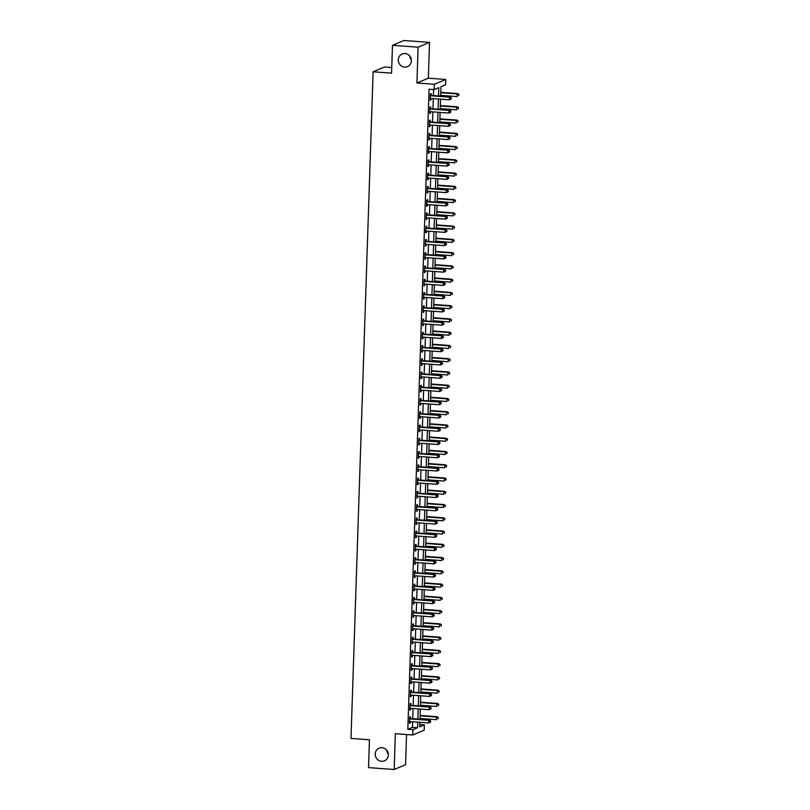 <?xml version="1.0" encoding="UTF-8"?>
<svg xmlns="http://www.w3.org/2000/svg" width="810" height="810" viewBox="0 0 810 810"><rect width="100%" height="100%" fill="white"/><g stroke="black" fill="none" stroke-linecap="round" stroke-linejoin="round"><path stroke-width="1.21" d="M382.026 747.711A6.855 6.51 67.1 0 1 384.466 760.823A6.855 6.51 67.1 0 1 375.354 755.558A6.855 6.51 67.1 0 1 382.026 747.711M405.061 53.521A6.855 6.51 67.1 0 1 407.501 66.622A6.855 6.51 67.1 0 1 398.388 61.358A6.855 6.51 67.1 0 1 405.061 53.521M388.334 754.059A6.855 6.51 67.1 0 1 386.684 750.131M411.369 59.869A6.855 6.51 67.1 0 1 409.708 55.941M419.803 724.535L424.359 724.869L424.177 730.174L412.776 734.984L412.948 729.678L417.575 727.734L417.757 722.135M391.746 67.514L384.507 66.987L373.106 71.796L350.993 738.416L369.441 739.773L368.52 767.617L394.156 769.5L405.557 764.691L406.559 734.528M373.106 71.796L391.564 73.153L392.485 45.309L403.886 40.5L429.523 42.383L418.112 47.193L416.927 82.995L434.362 84.28L445.763 79.471L445.591 84.766L440.964 86.721L440.65 96.127M416.927 82.995L428.338 78.185L429.523 42.383M428.338 78.185L445.763 79.471M392.485 45.309L418.112 47.193M438.534 95.975L438.807 87.632L434.18 89.576L429.057 89.201L407.825 729.304L412.442 727.36L412.634 721.761M412.735 718.723L413.07 708.497M413.171 705.469L413.515 695.243M413.616 692.206L413.95 681.979M414.052 678.952L414.396 668.726M414.487 665.688L414.831 655.462M414.933 652.435L415.267 642.208M415.368 639.181L415.712 628.955M415.813 625.917L416.148 615.691M416.249 612.664L416.593 602.438M416.694 599.4L417.028 589.174M417.13 586.146L417.474 575.92M417.575 572.883L417.909 562.656M418.011 559.629L418.355 549.403M418.446 546.365L418.79 536.139M418.892 533.112L419.226 522.885M419.327 519.858L419.671 509.632M419.772 506.594L420.106 496.368M420.208 493.341L420.552 483.114M420.653 480.077L420.987 469.851M421.089 466.823L421.433 456.597M421.534 453.559L421.868 443.333M421.969 440.306L422.304 430.08M422.405 427.042L422.749 416.816M422.85 413.788L423.184 403.562M423.286 400.535L423.63 390.309M423.731 387.271L424.065 377.045M424.167 374.017L424.511 363.791M424.612 360.754L424.946 350.527M425.048 347.5L425.392 337.274M425.483 334.236L425.827 324.01M425.928 320.983L426.262 310.757M426.364 307.719L426.708 297.493M426.809 294.465L427.143 284.239M427.245 281.212L427.589 270.986M427.69 267.948L428.024 257.722M428.125 254.694L428.47 244.468M428.571 241.431L428.905 231.204M429.006 228.177L429.341 217.951M429.442 214.913L429.786 204.687M429.887 201.66L430.221 191.433M430.323 188.396L430.667 178.17M430.768 175.142L431.102 164.916M431.203 161.889L431.548 151.662M431.649 148.625L431.983 138.399M432.084 135.371L432.429 125.145M432.52 122.107L432.864 111.881M432.965 108.854L433.299 98.628M433.401 95.59L433.603 89.535M431.062 95.286L431.112 93.565L430.343 93.889L430.13 100.258L430.9 99.924L430.95 98.455M430.616 108.55L430.677 106.819L429.908 107.143L429.695 113.511L430.464 113.187L430.515 111.709M430.181 121.804L430.231 120.082L429.462 120.406L429.249 126.765L430.029 126.441L430.069 124.973M429.735 135.067L429.796 133.336L429.027 133.66L428.814 140.029L429.583 139.705L429.634 138.227M429.3 148.321L429.361 146.6L428.581 146.924L428.379 153.282L429.148 152.958L429.199 151.48M428.854 161.585L428.915 159.853L428.146 160.177L427.933 166.546L428.703 166.222L428.753 164.744M428.419 174.839L428.48 173.117L427.71 173.441L427.498 179.8L428.267 179.476L428.318 177.998M427.984 188.092L428.034 186.371L427.265 186.695L427.052 193.064L427.822 192.739L427.872 191.261M427.538 201.356L427.599 199.624L426.829 199.959L426.617 206.317L427.386 205.993L427.437 204.515M427.103 214.609L427.153 212.888L426.384 213.212L426.171 219.581L426.951 219.247L426.992 217.779M426.657 227.873L426.718 226.142L425.949 226.466L425.736 232.834L426.505 232.51L426.556 231.032M426.222 241.127L426.283 239.406L425.503 239.73L425.301 246.088L426.07 245.764L426.111 244.296M425.776 254.391L425.837 252.659L425.068 252.983L424.855 259.352L425.625 259.028L425.675 257.55M425.341 267.644L425.402 265.923L424.632 266.247L424.42 272.606L425.189 272.281L425.24 270.803M424.906 280.908L424.956 279.177L424.187 279.501L423.974 285.869L424.744 285.545L424.794 284.067M424.46 294.162L424.521 292.44L423.751 292.764L423.539 299.123L424.308 298.799L424.359 297.321M424.025 307.415L424.075 305.694L423.306 306.018L423.093 312.387L423.863 312.063L423.913 310.584M423.579 320.679L423.64 318.948L422.871 319.282L422.658 325.64L423.427 325.316L423.478 323.838M423.144 333.933L423.195 332.211L422.425 332.535L422.212 338.904L422.992 338.57L423.033 337.102M422.699 347.196L422.759 345.465L421.99 345.789L421.777 352.158L422.547 351.834L422.597 350.355M422.263 360.45L422.324 358.729L421.544 359.053L421.342 365.411L422.111 365.087L422.162 363.619M421.818 373.714L421.878 371.982L421.109 372.306L420.896 378.675L421.666 378.351L421.716 376.873M421.382 386.967L421.443 385.246L420.673 385.57L420.461 391.929L421.23 391.605L421.281 390.126M420.947 400.231L420.998 398.5L420.228 398.824L420.015 405.192L420.785 404.868L420.835 403.39M420.501 413.485L420.562 411.763L419.793 412.087L419.58 418.446L420.35 418.122L420.4 416.644M420.066 426.738L420.117 425.017L419.347 425.341L419.134 431.71L419.914 431.386L419.955 429.908M419.62 440.002L419.681 438.271L418.912 438.605L418.699 444.963L419.469 444.639L419.519 443.161M419.185 453.256L419.236 451.534L418.466 451.858L418.264 458.227L419.033 457.893L419.074 456.425M418.74 466.519L418.8 464.788L418.031 465.112L417.818 471.481L418.588 471.157L418.638 469.678M418.304 479.773L418.365 478.052L417.585 478.376L417.383 484.734L418.152 484.41L418.203 482.942M417.869 493.037L417.919 491.305L417.15 491.63L416.937 497.998L417.707 497.674L417.757 496.196M417.423 506.291L417.484 504.569L416.715 504.893L416.502 511.252L417.272 510.928L417.322 509.45M416.988 519.554L417.039 517.823L416.269 518.147L416.056 524.515L416.826 524.192L416.877 522.713M416.542 532.808L416.603 531.087L415.834 531.411L415.621 537.769L416.391 537.445L416.441 535.967M416.107 546.062L416.158 544.34L415.388 544.664L415.176 551.033L415.955 550.709L415.996 549.231M415.662 559.325L415.722 557.594L414.953 557.928L414.74 564.287L415.51 563.962L415.56 562.484M415.226 572.579L415.287 570.858L414.507 571.182L414.305 577.55L415.074 577.216L415.125 575.748M414.781 585.843L414.841 584.111L414.072 584.435L413.859 590.804L414.629 590.48L414.679 589.002M414.345 599.096L414.406 597.375L413.637 597.699L413.424 604.058L414.193 603.733L414.244 602.265M413.91 612.36L413.961 610.629L413.191 610.953L412.978 617.321L413.748 616.997L413.799 615.519M413.464 625.614L413.525 623.892L412.756 624.216L412.543 630.575L413.313 630.251L413.363 628.773M413.029 638.877L413.08 637.146L412.31 637.47L412.098 643.839L412.867 643.515L412.918 642.036M412.584 652.131L412.644 650.41L411.875 650.734L411.662 657.092L412.432 656.768L412.482 655.29M412.148 665.385L412.199 663.663L411.429 663.987L411.217 670.356L411.996 670.032L412.037 668.554M411.703 678.648L411.763 676.917L410.994 677.251L410.781 683.61L411.551 683.286L411.601 681.807M411.267 691.902L411.328 690.181L410.548 690.505L410.346 696.873L411.115 696.539L411.166 695.071M410.822 705.166L410.883 703.434L410.113 703.758L409.9 710.127L410.67 709.803L410.721 708.325M410.386 718.419L410.447 716.698L409.678 717.022L409.465 723.381L410.235 723.057L410.285 721.588M412.776 734.984L395.341 733.698L394.156 769.5M407.825 729.304L412.948 729.678M434.18 89.576L434.362 84.28M419.884 722.287L419.732 726.823L424.359 724.869M440.549 99.154L440.215 109.38M440.113 112.418L439.769 122.644M439.678 125.671L439.334 135.898M439.233 138.935L438.899 149.161M438.797 152.189L438.453 162.415M438.352 165.453L438.018 175.679M437.916 178.706L437.572 188.932M437.471 191.97L437.137 202.196M437.035 205.224L436.691 215.45M436.59 218.487L436.256 228.703M436.155 231.741L435.82 241.967M435.719 244.995L435.375 255.221M435.274 258.258L434.94 268.485M434.838 271.512L434.494 281.738M434.393 284.776L434.059 295.002M433.957 298.029L433.613 308.256M433.512 311.293L433.178 321.519M433.077 324.547L432.732 334.773M432.641 337.81L432.297 348.027M432.196 351.064L431.862 361.29M431.76 364.318L431.416 374.544M431.315 377.582L430.981 387.808M430.88 390.835L430.535 401.061M430.434 404.099L430.1 414.325M429.999 417.352L429.654 427.579M429.553 430.616L429.219 440.842M429.118 443.87L428.784 454.096M428.682 457.134L428.338 467.35M428.237 470.387L427.903 480.613M427.801 483.641L427.457 493.867M427.356 496.905L427.022 507.131M426.921 510.158L426.576 520.385M426.475 523.422L426.141 533.648M426.04 536.676L425.695 546.902M425.594 549.939L425.26 560.166M425.159 563.193L424.825 573.419M424.724 576.457L424.379 586.673M424.278 589.71L423.944 599.937M423.843 602.964L423.498 613.19M423.397 616.228L423.063 626.454M422.962 629.481L422.617 639.708M422.516 642.745L422.182 652.971M422.081 655.999L421.737 666.225M421.645 669.262L421.301 679.489M421.2 682.516L420.866 692.742M420.765 695.78L420.42 705.996M420.319 709.033L419.985 719.26M417.859 719.098L418.203 708.882M418.304 705.844L418.638 695.618M418.74 692.59L419.074 682.364M419.175 679.327L419.519 669.101M419.62 666.073L419.955 655.847M420.056 652.809L420.4 642.583M420.501 639.556L420.835 629.329M420.937 626.292L421.281 616.066M421.382 613.038L421.716 602.812M421.818 599.775L422.162 589.558M422.253 586.521L422.597 576.295M422.699 573.267L423.033 563.041M423.134 560.004L423.478 549.777M423.579 546.75L423.913 536.524M424.015 533.486L424.359 523.26M424.46 520.233L424.794 510.006M424.896 506.969L425.24 496.743M425.341 493.715L425.675 483.489M425.776 480.451L426.111 470.235M426.212 467.198L426.556 456.972M426.657 453.944L426.992 443.718M427.093 440.68L427.437 430.454M427.538 427.427L427.872 417.201M427.974 414.163L428.318 403.937M428.419 400.909L428.753 390.683M428.854 387.646L429.199 377.419M429.29 374.392L429.634 364.166M429.735 361.128L430.069 350.912M430.171 347.875L430.515 337.649M430.616 334.621L430.95 324.395M431.052 321.357L431.396 311.131M431.497 308.104L431.831 297.877M431.933 294.84L432.277 284.614M432.378 281.586L432.712 271.36M432.813 268.323L433.147 258.096M433.249 255.069L433.593 244.843M433.694 241.805L434.028 231.589M434.13 228.552L434.474 218.325M434.575 215.298L434.909 205.072M435.01 202.034L435.355 191.808M435.456 188.781L435.79 178.554M435.891 175.517L436.236 165.291M436.337 162.263L436.671 152.037M436.772 148.999L437.106 138.773M437.208 135.746L437.552 125.52M437.653 122.482L437.987 112.266M438.089 109.228L438.433 99.002M412.442 727.36L417.575 727.734M430.15 99.873L430.9 99.924M429.705 113.127L430.464 113.187M429.27 126.39L430.029 126.441M428.824 139.644L429.583 139.705M428.389 152.908L429.148 152.958M427.943 166.161L428.703 166.222M427.508 179.425L428.267 179.476M427.072 192.679L427.822 192.739M426.627 205.932L427.386 205.993M426.192 219.196L426.951 219.247M425.746 232.45L426.505 232.51M425.311 245.713L426.07 245.764M424.865 258.967L425.625 259.028M424.43 272.231L425.189 272.281M423.984 285.484L424.744 285.545M423.549 298.748L424.308 298.799M423.114 312.002L423.863 312.063M422.668 325.255L423.427 325.316M422.233 338.519L422.992 338.57M421.787 351.773L422.547 351.834M421.352 365.037L422.111 365.087M420.906 378.29L421.666 378.351M420.471 391.554L421.23 391.605M420.036 404.808L420.785 404.868M419.59 418.071L420.35 418.122M419.155 431.325L419.914 431.386M418.709 444.579L419.469 444.639M418.274 457.842L419.033 457.893M417.828 471.096L418.588 471.157M417.393 484.36L418.152 484.41M416.947 497.613L417.707 497.674M416.512 510.877L417.272 510.928M416.077 524.131L416.826 524.192M415.631 537.394L416.391 537.445M415.196 550.648L415.955 550.709M414.75 563.902L415.51 563.962M414.315 577.165L415.074 577.216M413.869 590.419L414.629 590.48M413.434 603.683L414.193 603.733M412.989 616.937L413.748 616.997M412.553 630.2L413.313 630.251M412.118 643.454L412.867 643.515M411.672 656.718L412.432 656.768M411.237 669.971L411.996 670.032M410.791 683.225L411.551 683.286M410.356 696.489L411.115 696.539M409.911 709.742L410.67 709.803M409.475 723.006L410.235 723.057M451.271 98.881L451.302 97.828L451.271 98.881L449.368 99.812L430.707 98.435A1.073 1.023 -112.9 0 0 430.323 98.486L430.191 98.526M450.957 99.012L449.368 99.812L449.459 97.159L450.228 96.835L431.568 95.459A1.073 1.023 -112.9 0 1 431.183 95.357L430.312 94.922M430.292 95.61L430.414 95.681A1.073 1.023 -112.9 0 0 430.798 95.782L449.459 97.159L450.998 97.949M451.302 97.828L450.228 96.835M440.68 95.347L457.073 96.562L457.164 93.909L457.933 93.585L440.782 92.32M458.703 94.699L458.662 95.762L459.007 94.578L457.164 93.909L440.772 92.704M457.933 93.585L459.007 94.578M450.826 112.144L450.866 111.081L450.826 112.144L448.932 113.066L430.272 111.689A1.073 1.023 -112.9 0 0 429.887 111.739L429.756 111.79M450.522 112.276L448.932 113.066L449.013 110.413L449.783 110.089L431.123 108.712A1.073 1.023 -112.9 0 1 430.748 108.611L429.867 108.175M429.847 108.874L429.978 108.935A1.073 1.023 -112.9 0 0 430.353 109.036L449.013 110.413L450.552 111.213M450.866 111.081L449.783 110.089M450.39 125.398L450.421 124.335L450.39 125.398L448.487 126.32L429.826 124.953A1.073 1.023 -112.9 0 0 429.442 125.003L429.31 125.044M450.076 125.53L448.487 126.32L448.578 123.677L449.347 123.353L430.687 121.976A1.073 1.023 -112.9 0 1 430.302 121.864L429.432 121.429M429.411 122.128L429.533 122.199A1.073 1.023 -112.9 0 0 429.918 122.3L448.578 123.677L450.117 124.467M450.421 124.335L449.347 123.353M449.945 138.662L449.985 137.599L449.945 138.662L448.051 139.583L429.391 138.206A1.073 1.023 -112.9 0 0 429.006 138.257L428.875 138.297M449.641 138.783L448.051 139.583L448.132 136.93L448.912 136.606L430.252 135.23A1.073 1.023 -112.9 0 1 429.867 135.128L428.996 134.693M428.966 135.391L429.097 135.452A1.073 1.023 -112.9 0 0 429.472 135.553L448.132 136.93L449.671 137.73M449.985 137.599L448.912 136.606M440.235 108.611L456.637 109.816L456.729 107.163L457.498 106.839L440.336 105.573M458.257 107.963L458.227 109.026L458.571 107.831L456.729 107.163L440.326 105.958M457.498 106.839L458.571 107.831M439.8 121.864L456.192 123.079L456.283 120.427L457.053 120.103L439.901 118.837M457.822 121.216L457.792 122.28L458.126 121.085L456.283 120.427L439.891 119.212M457.053 120.103L458.126 121.085M439.364 135.128L455.757 136.333L455.848 133.68L456.617 133.356L439.466 132.091M457.387 134.48L457.346 135.533L457.69 134.349L455.848 133.68L439.445 132.476M456.617 133.356L457.69 134.349M449.509 151.915L449.54 150.852L449.509 151.915L447.606 152.837L428.946 151.47A1.073 1.023 -112.9 0 0 428.561 151.51L428.429 151.561M449.196 152.047L447.606 152.837L447.697 150.184L448.467 149.86L429.806 148.493A1.073 1.023 -112.9 0 1 429.432 148.382L428.551 147.946M428.531 148.645L428.652 148.706A1.073 1.023 -112.9 0 0 429.037 148.817L447.697 150.184L449.236 150.984M449.54 150.852L448.467 149.86M438.919 148.382L455.321 149.587L455.402 146.944L456.172 146.61L439.02 145.355M456.941 147.734L456.911 148.797L457.255 147.602L455.402 146.944L439.01 145.729M456.172 146.61L457.255 147.602M449.064 165.169L449.104 164.116L449.064 165.169L447.171 166.101L428.51 164.724A1.073 1.023 -112.9 0 0 428.125 164.774L427.994 164.815M448.76 165.301L447.171 166.101L447.262 163.448L448.031 163.124L429.371 161.747A1.073 1.023 -112.9 0 1 428.986 161.646L428.115 161.21M428.085 161.909L428.217 161.97A1.073 1.023 -112.9 0 0 428.601 162.071L447.262 163.448L448.791 164.248M449.104 164.116L448.031 163.124M438.483 161.646L454.876 162.85L454.967 160.198L455.736 159.874L438.585 158.608M456.506 160.998L456.465 162.051L456.81 160.866L454.967 160.198L438.564 158.993M455.736 159.874L456.81 160.866M448.629 178.433L448.669 177.37L448.629 178.433L446.725 179.354L428.065 177.987A1.073 1.023 -112.9 0 0 427.68 178.028L427.548 178.078M448.325 178.565L446.725 179.354L446.816 176.702L447.586 176.377L428.925 175.011A1.073 1.023 -112.9 0 1 428.551 174.899L427.67 174.464M427.65 175.162L427.781 175.223A1.073 1.023 -112.9 0 0 428.156 175.335L446.816 176.702L448.355 177.501M448.669 177.37L447.586 176.377M438.038 174.899L454.44 176.104L454.521 173.451L455.301 173.127L438.139 171.872M456.06 174.251L456.03 175.314L456.374 174.12L454.521 173.451L438.129 172.246M455.301 173.127L456.374 174.12M448.193 191.686L448.224 190.633L448.193 191.686L446.29 192.618L427.629 191.241A1.073 1.023 -112.9 0 0 427.245 191.292L427.113 191.332M447.879 191.818L446.29 192.618L446.381 189.965L447.15 189.641L428.49 188.264A1.073 1.023 -112.9 0 1 428.105 188.163L427.234 187.728M427.204 188.416L427.336 188.487A1.073 1.023 -112.9 0 0 427.72 188.588L446.381 189.965L447.92 190.755M448.224 190.633L447.15 189.641M437.602 188.163L453.995 189.368L454.086 186.715L454.856 186.391L437.704 185.125M455.625 187.505L455.584 188.568L455.929 187.383L454.086 186.715L437.694 185.51M454.856 186.391L455.929 187.383M447.748 204.95L447.788 203.887L447.748 204.95L445.854 205.872L427.194 204.495A1.073 1.023 -112.9 0 0 426.809 204.545L426.667 204.596M447.444 205.082L445.854 205.872L445.935 203.219L446.705 202.895L428.044 201.518A1.073 1.023 -112.9 0 1 427.67 201.417L426.789 200.981M426.769 201.68L426.9 201.741A1.073 1.023 -112.9 0 0 427.275 201.852L445.935 203.219L447.474 204.019M447.788 203.887L446.705 202.895M437.157 201.417L453.559 202.621L453.651 199.969L454.42 199.645L437.258 198.379M455.179 200.769L455.149 201.832L455.493 200.637L453.651 199.969L437.248 198.764M454.42 199.645L455.493 200.637M447.312 218.204L447.343 217.151L447.312 218.204L445.409 219.135L426.748 217.758A1.073 1.023 -112.9 0 0 426.364 217.809L426.232 217.849M446.998 218.335L445.409 219.135L445.5 216.483L446.269 216.159L427.609 214.782A1.073 1.023 -112.9 0 1 427.224 214.68L426.354 214.245M426.333 214.933L426.455 215.004A1.073 1.023 -112.9 0 0 426.84 215.106L445.5 216.483L447.039 217.272M447.343 217.151L446.269 216.159M436.722 214.67L453.114 215.885L453.205 213.232L453.975 212.909L436.823 211.643M454.744 214.022L454.714 215.085L455.048 213.901L453.205 213.232L436.813 212.028M453.975 212.909L455.048 213.901M446.867 231.468L446.907 230.404L446.867 231.468L444.974 232.389L426.313 231.012A1.073 1.023 -112.9 0 0 425.928 231.063L425.797 231.113M446.563 231.599L444.974 232.389L445.054 229.736L445.834 229.412L427.164 228.035A1.073 1.023 -112.9 0 1 426.789 227.934L425.908 227.499M425.888 228.197L426.019 228.258A1.073 1.023 -112.9 0 0 426.394 228.359L445.054 229.736L446.593 230.536M446.907 230.404L445.834 229.412M436.286 227.934L452.679 229.139L452.77 226.486L453.539 226.162L436.377 224.897M454.309 227.286L454.268 228.349L454.612 227.154L452.77 226.486L436.367 225.281M453.539 226.162L454.612 227.154M446.431 244.721L446.462 243.658L446.431 244.721L444.528 245.643L425.868 244.276A1.073 1.023 -112.9 0 0 425.483 244.326L425.351 244.367M446.118 244.853L444.528 245.643L444.619 243L445.389 242.676L426.728 241.299A1.073 1.023 -112.9 0 1 426.354 241.188L425.473 240.752M425.452 241.451L425.574 241.522A1.073 1.023 -112.9 0 0 425.959 241.623L444.619 243L446.158 243.79M446.462 243.658L445.389 242.676M435.841 241.188L452.243 242.403L452.324 239.75L453.094 239.426L435.942 238.16M453.863 240.54L453.833 241.603L454.177 240.408L452.324 239.75L435.932 238.535M453.094 239.426L454.177 240.408M445.986 257.985L446.026 256.922L445.986 257.985L444.093 258.906L425.432 257.529A1.073 1.023 -112.9 0 0 425.048 257.58L424.916 257.62M445.682 258.106L444.093 258.906L444.184 256.254L444.953 255.93L426.293 254.553A1.073 1.023 -112.9 0 1 425.908 254.451L425.037 254.016M425.007 254.715L425.139 254.775A1.073 1.023 -112.9 0 0 425.513 254.877L444.184 256.254L445.713 257.053M446.026 256.922L444.953 255.93M435.405 254.451L451.798 255.656L451.889 253.003L452.658 252.679L435.507 251.414M453.428 253.803L453.387 254.856L453.732 253.672L451.889 253.003L435.486 251.799M452.658 252.679L453.732 253.672M445.551 271.239L445.581 270.175L445.551 271.239L443.647 272.16L424.987 270.793A1.073 1.023 -112.9 0 0 424.602 270.834L424.47 270.884M445.247 271.37L443.647 272.16L443.738 269.507L444.508 269.183L425.847 267.816A1.073 1.023 -112.9 0 1 425.473 267.705L424.592 267.27M424.572 267.968L424.703 268.029A1.073 1.023 -112.9 0 0 425.078 268.14L443.738 269.507L445.277 270.307M445.581 270.175L444.508 269.183M434.96 267.705L451.362 268.91L451.443 266.267L452.213 265.933L435.061 264.678M452.982 267.057L452.952 268.12L453.296 266.925L451.443 266.267L435.051 265.052M452.213 265.933L453.296 266.925M445.115 284.492L445.146 283.439L445.115 284.492L443.212 285.424L424.551 284.047A1.073 1.023 -112.9 0 0 424.167 284.097L424.035 284.138M444.801 284.624L443.212 285.424L443.303 282.771L444.072 282.447L425.412 281.07A1.073 1.023 -112.9 0 1 425.027 280.969L424.156 280.533M424.126 281.232L424.258 281.293A1.073 1.023 -112.9 0 0 424.642 281.394L443.303 282.771L444.842 283.571M445.146 283.439L444.072 282.447M434.524 280.969L450.917 282.174L451.008 279.521L451.777 279.197L434.626 277.931M452.547 280.321L452.507 281.374L452.851 280.189L451.008 279.521L434.606 278.316M451.777 279.197L452.851 280.189M444.67 297.756L444.71 296.693L444.67 297.756L442.776 298.677L424.106 297.31A1.073 1.023 -112.9 0 0 423.721 297.351L423.589 297.402M444.366 297.888L442.776 298.677L442.857 296.025L443.627 295.701L424.966 294.334A1.073 1.023 -112.9 0 1 424.592 294.222L423.711 293.787M423.691 294.486L423.822 294.546A1.073 1.023 -112.9 0 0 424.197 294.658L442.857 296.025L444.396 296.825M444.71 296.693L443.627 295.701M434.079 294.222L450.481 295.427L450.562 292.774L451.342 292.45L434.18 291.195M452.101 293.574L452.071 294.637L452.415 293.443L450.562 292.774L434.17 291.57M451.342 292.45L452.415 293.443M444.234 311.01L444.265 309.957L444.234 311.01L442.331 311.941L423.671 310.564A1.073 1.023 -112.9 0 0 423.286 310.615L423.154 310.655M443.921 311.141L442.331 311.941L442.422 309.288L443.192 308.964L424.531 307.587A1.073 1.023 -112.9 0 1 424.146 307.486L423.276 307.051M423.255 307.749L423.377 307.81A1.073 1.023 -112.9 0 0 423.762 307.911L442.422 309.288L443.961 310.078M444.265 309.957L443.192 308.964M433.644 307.486L450.036 308.691L450.127 306.038L450.897 305.714L433.745 304.449M451.666 306.828L451.626 307.891L451.97 306.707L450.127 306.038L433.735 304.833M450.897 305.714L451.97 306.707M443.789 324.273L443.829 323.21L443.789 324.273L441.895 325.195L423.235 323.818A1.073 1.023 -112.9 0 0 422.85 323.868L422.719 323.919M443.485 324.405L441.895 325.195L441.976 322.542L442.746 322.218L424.086 320.841A1.073 1.023 -112.9 0 1 423.711 320.74L422.83 320.304M422.81 321.003L422.942 321.064A1.073 1.023 -112.9 0 0 423.316 321.175L441.976 322.542L443.515 323.342M443.829 323.21L442.746 322.218M433.198 320.74L449.601 321.945L449.692 319.292L450.461 318.968L433.299 317.702M451.221 320.092L451.19 321.155L451.534 319.96L449.692 319.292L433.289 318.087M450.461 318.968L451.534 319.96M443.353 337.527L443.384 336.474L443.353 337.527L441.45 338.458L422.79 337.082A1.073 1.023 -112.9 0 0 422.405 337.132L422.273 337.173M443.04 337.659L441.45 338.458L441.541 335.806L442.311 335.482L423.65 334.105A1.073 1.023 -112.9 0 1 423.265 334.003L422.395 333.568M422.375 334.257L422.496 334.327A1.073 1.023 -112.9 0 0 422.881 334.429L441.541 335.806L443.08 336.595M443.384 336.474L442.311 335.482M432.763 333.993L449.155 335.208L449.246 332.556L450.016 332.232L432.864 330.966M450.785 333.345L450.755 334.408L451.089 333.224L449.246 332.556L432.854 331.351M450.016 332.232L451.089 333.224M442.908 350.791L442.949 349.728L442.908 350.791L441.015 351.712L422.354 350.335A1.073 1.023 -112.9 0 0 421.969 350.386L421.838 350.436M442.604 350.922L441.015 351.712L441.096 349.059L441.875 348.735L423.215 347.358A1.073 1.023 -112.9 0 1 422.83 347.257L421.949 346.822M421.929 347.52L422.061 347.581A1.073 1.023 -112.9 0 0 422.435 347.682L441.096 349.059L442.635 349.859M442.949 349.728L441.875 348.735M432.327 347.257L448.72 348.462L448.811 345.809L449.58 345.485L432.418 344.22M450.35 346.609L450.309 347.672L450.654 346.477L448.811 345.809L432.408 344.604M449.58 345.485L450.654 346.477M442.473 364.044L442.503 362.981L442.473 364.044L440.569 364.976L421.909 363.599A1.073 1.023 -112.9 0 0 421.524 363.649L421.392 363.69M442.159 364.176L440.569 364.976L440.66 362.323L441.43 361.999L422.769 360.622A1.073 1.023 -112.9 0 1 422.395 360.511L421.514 360.085M421.494 360.774L421.615 360.845A1.073 1.023 -112.9 0 0 422 360.946L440.66 362.323L442.199 363.113M442.503 362.981L441.43 361.999M431.882 360.511L448.284 361.726L448.365 359.073L449.135 358.749L431.983 357.483M449.904 359.863L449.874 360.926L450.218 359.731L448.365 359.073L431.973 357.858M449.135 358.749L450.218 359.731M442.027 377.308L442.068 376.245L442.027 377.308L440.134 378.229L421.473 376.852A1.073 1.023 -112.9 0 0 421.089 376.903L420.957 376.944M441.723 377.43L440.134 378.229L440.225 375.577L440.994 375.253L422.334 373.876A1.073 1.023 -112.9 0 1 421.949 373.774L421.078 373.339M421.048 374.038L421.18 374.099A1.073 1.023 -112.9 0 0 421.565 374.2L440.225 375.577L441.754 376.377M442.068 376.245L440.994 375.253M431.446 373.774L447.839 374.979L447.93 372.327L448.7 372.003L431.548 370.737M449.469 373.126L449.428 374.179L449.773 372.995L447.93 372.327L431.527 371.122M448.7 372.003L449.773 372.995M441.592 390.562L441.622 389.499L441.592 390.562L439.688 391.483L421.028 390.116A1.073 1.023 -112.9 0 0 420.643 390.157L420.511 390.207M441.288 390.693L439.688 391.483L439.779 388.841L440.549 388.506L421.888 387.139A1.073 1.023 -112.9 0 1 421.514 387.028L420.633 386.593M420.613 387.291L420.744 387.352A1.073 1.023 -112.9 0 0 421.119 387.464L439.779 388.841L441.318 389.63M441.622 389.499L440.549 388.506M431.001 387.028L447.403 388.233L447.484 385.59L448.264 385.256L431.102 384.001M449.024 386.38L448.993 387.443L449.337 386.248L447.484 385.59L431.092 384.375M448.264 385.256L449.337 386.248M441.156 403.815L441.187 402.762L441.156 403.815L439.253 404.747L420.592 403.37A1.073 1.023 -112.9 0 0 420.208 403.421L420.076 403.461M440.842 403.947L439.253 404.747L439.344 402.094L440.113 401.77L421.453 400.393A1.073 1.023 -112.9 0 1 421.068 400.292L420.198 399.856M420.167 400.555L420.299 400.616A1.073 1.023 -112.9 0 0 420.684 400.717L439.344 402.094L440.883 402.894M441.187 402.762L440.113 401.77M430.566 400.292L446.958 401.497L447.049 398.844L447.819 398.52L430.667 397.254M448.588 399.644L448.548 400.697L448.892 399.512L447.049 398.844L430.647 397.639M447.819 398.52L448.892 399.512M440.711 417.079L440.751 416.016L440.711 417.079L438.817 418L420.157 416.634A1.073 1.023 -112.9 0 0 419.762 416.674L419.631 416.725M440.407 417.211L438.817 418L438.899 415.348L439.668 415.024L421.008 413.657A1.073 1.023 -112.9 0 1 420.633 413.546L419.752 413.11M419.732 413.809L419.863 413.869A1.073 1.023 -112.9 0 0 420.238 413.981L438.899 415.348L440.438 416.148M440.751 416.016L439.668 415.024M430.12 413.546L446.523 414.75L446.614 412.098L447.383 411.774L430.221 410.518M448.143 412.897L448.112 413.961L448.457 412.766L446.614 412.098L430.211 410.893M447.383 411.774L448.457 412.766M440.275 430.333L440.306 429.28L440.275 430.333L438.372 431.264L419.712 429.887A1.073 1.023 -112.9 0 0 419.327 429.938L419.195 429.978M439.962 430.464L438.372 431.264L438.463 428.611L439.233 428.287L420.572 426.91A1.073 1.023 -112.9 0 1 420.188 426.809L419.317 426.374M419.296 427.072L419.418 427.133A1.073 1.023 -112.9 0 0 419.803 427.234L438.463 428.611L440.002 429.401M440.306 429.28L439.233 428.287M429.685 426.809L446.077 428.014L446.168 425.361L446.938 425.037L429.786 423.772M447.707 426.151L447.667 427.214L448.011 426.03L446.168 425.361L429.776 424.156M446.938 425.037L448.011 426.03M439.83 443.596L439.87 442.533L439.83 443.596L437.937 444.518L419.276 443.141A1.073 1.023 -112.9 0 0 418.892 443.192L418.76 443.242M439.526 443.728L437.937 444.518L438.018 441.865L438.797 441.541L420.127 440.164A1.073 1.023 -112.9 0 1 419.752 440.063L418.871 439.627M418.851 440.326L418.983 440.387A1.073 1.023 -112.9 0 0 419.357 440.498L438.018 441.865L439.557 442.665M439.87 442.533L438.797 441.541M429.239 440.063L445.642 441.268L445.733 438.615L446.502 438.291L429.341 437.025M447.272 439.415L447.231 440.478L447.576 439.283L445.733 438.615L429.33 437.41M446.502 438.291L447.576 439.283M439.395 456.85L439.425 455.797L439.395 456.85L437.491 457.782L418.831 456.405A1.073 1.023 -112.9 0 0 418.446 456.455L418.314 456.496M439.081 456.982L437.491 457.782L437.582 455.129L438.352 454.805L419.691 453.428A1.073 1.023 -112.9 0 1 419.307 453.327L418.436 452.891M418.416 453.58L418.537 453.651A1.073 1.023 -112.9 0 0 418.922 453.752L437.582 455.129L439.121 455.919M439.425 455.797L438.352 454.805M428.804 453.317L445.206 454.531L445.287 451.879L446.057 451.555L428.905 450.289M446.826 452.668L446.796 453.732L447.14 452.547L445.287 451.879L428.895 450.674M446.057 451.555L447.14 452.547M438.949 470.114L438.99 469.051L438.949 470.114L437.056 471.035L418.395 469.658A1.073 1.023 -112.9 0 0 418.011 469.709L417.879 469.759M438.645 470.245L437.056 471.035L437.147 468.382L437.916 468.058L419.256 466.681A1.073 1.023 -112.9 0 1 418.871 466.58L418 466.145M417.97 466.843L418.102 466.904A1.073 1.023 -112.9 0 0 418.476 467.005L437.147 468.382L438.676 469.182M438.99 469.051L437.916 468.058M428.368 466.58L444.761 467.785L444.852 465.132L445.621 464.808L428.47 463.543M446.391 465.932L446.35 466.995L446.695 465.801L444.852 465.132L428.45 463.927M445.621 464.808L446.695 465.801M438.514 483.367L438.544 482.304L438.514 483.367L436.61 484.299L417.95 482.922A1.073 1.023 -112.9 0 0 417.565 482.973L417.433 483.013M438.2 483.499L436.61 484.299L436.701 481.646L437.471 481.322L418.81 479.945A1.073 1.023 -112.9 0 1 418.436 479.834L417.555 479.409M417.535 480.097L417.656 480.168A1.073 1.023 -112.9 0 0 418.041 480.269L436.701 481.646L438.24 482.436M438.544 482.304L437.471 481.322M427.923 479.834L444.325 481.049L444.406 478.396L445.176 478.072L428.024 476.806M445.945 479.186L445.915 480.249L446.259 479.054L444.406 478.396L428.014 477.181M445.176 478.072L446.259 479.054M438.068 496.631L438.109 495.568L438.068 496.631L436.175 497.553L417.514 496.176A1.073 1.023 -112.9 0 0 417.13 496.226L416.998 496.267M437.764 496.753L436.175 497.553L436.266 494.9L437.035 494.576L418.375 493.199A1.073 1.023 -112.9 0 1 417.99 493.098L417.12 492.662M417.089 493.361L417.221 493.422A1.073 1.023 -112.9 0 0 417.606 493.523L436.266 494.9L437.805 495.7M438.109 495.568L437.035 494.576M427.488 493.098L443.88 494.302L443.971 491.65L444.741 491.326L427.589 490.06M445.51 492.45L445.47 493.503L445.814 492.318L443.971 491.65L427.569 490.445M444.741 491.326L445.814 492.318M437.633 509.885L437.673 508.822L437.633 509.885L435.74 510.806L417.069 509.439A1.073 1.023 -112.9 0 0 416.684 509.48L416.553 509.53M437.329 510.017L435.74 510.806L435.82 508.164L436.59 507.829L417.93 506.463A1.073 1.023 -112.9 0 1 417.555 506.351L416.674 505.916M416.654 506.614L416.785 506.675A1.073 1.023 -112.9 0 0 417.16 506.787L435.82 508.164L437.359 508.953M437.673 508.822L436.59 507.829M427.042 506.351L443.445 507.556L443.526 504.913L444.305 504.579L427.143 503.324M445.065 505.703L445.034 506.766L445.378 505.572L443.526 504.913L427.133 503.699M444.305 504.579L445.378 505.572M437.197 523.138L437.228 522.085L437.197 523.138L435.294 524.07L416.634 522.693A1.073 1.023 -112.9 0 0 416.249 522.744L416.117 522.784M436.884 523.27L435.294 524.07L435.385 521.417L436.155 521.093L417.494 519.716A1.073 1.023 -112.9 0 1 417.109 519.615L416.239 519.18M416.218 519.878L416.34 519.939A1.073 1.023 -112.9 0 0 416.725 520.04L435.385 521.417L436.924 522.217M437.228 522.085L436.155 521.093M426.607 519.615L442.999 520.82L443.09 518.167L443.86 517.843L426.708 516.577M444.629 518.967L444.589 520.02L444.933 518.835L443.09 518.167L426.698 516.962M443.86 517.843L444.933 518.835M436.752 536.402L436.792 535.339L436.752 536.402L434.859 537.324L416.198 535.957A1.073 1.023 -112.9 0 0 415.813 535.997L415.682 536.048M436.448 536.534L434.859 537.324L434.94 534.671L435.709 534.347L417.049 532.98A1.073 1.023 -112.9 0 1 416.674 532.869L415.793 532.433M415.773 533.132L415.905 533.193A1.073 1.023 -112.9 0 0 416.279 533.304L434.94 534.671L436.479 535.471M436.792 535.339L435.709 534.347M426.161 532.869L442.564 534.073L442.655 531.421L443.424 531.097L426.262 529.841M444.184 532.221L444.153 533.284L444.498 532.089L442.655 531.421L426.252 530.216M443.424 531.097L444.498 532.089M436.317 549.656L436.347 548.603L436.317 549.656L434.413 550.587L415.753 549.21A1.073 1.023 -112.9 0 0 415.368 549.261L415.236 549.301M436.003 549.788L434.413 550.587L434.504 547.935L435.274 547.611L416.613 546.234A1.073 1.023 -112.9 0 1 416.229 546.132L415.358 545.697M415.338 546.396L415.459 546.456A1.073 1.023 -112.9 0 0 415.844 546.558L434.504 547.935L436.043 548.724M436.347 548.603L435.274 547.611M425.726 546.132L442.118 547.337L442.209 544.684L442.979 544.361L425.827 543.095M443.748 545.474L443.718 546.537L444.052 545.353L442.209 544.684L425.817 543.48M442.979 544.361L444.052 545.353M435.871 562.92L435.912 561.856L435.871 562.92L433.978 563.841L415.317 562.464A1.073 1.023 -112.9 0 0 414.933 562.515L414.801 562.565M435.567 563.051L433.978 563.841L434.059 561.188L434.838 560.864L416.178 559.497A1.073 1.023 -112.9 0 1 415.793 559.386L414.912 558.951M414.892 559.649L415.024 559.71A1.073 1.023 -112.9 0 0 415.398 559.821L434.059 561.188L435.598 561.988M435.912 561.856L434.838 560.864M425.291 559.386L441.683 560.591L441.774 557.938L442.543 557.614L425.382 556.348M443.313 558.738L443.272 559.801L443.617 558.606L441.774 557.938L425.371 556.733M442.543 557.614L443.617 558.606M435.436 576.173L435.466 575.12L435.436 576.173L433.532 577.105L414.872 575.728A1.073 1.023 -112.9 0 0 414.487 575.778L414.356 575.819M435.122 576.305L433.532 577.105L433.623 574.452L434.393 574.128L415.733 572.751A1.073 1.023 -112.9 0 1 415.358 572.65L414.477 572.214M414.457 572.903L414.578 572.974A1.073 1.023 -112.9 0 0 414.963 573.075L433.623 574.452L435.162 575.242M435.466 575.12L434.393 574.128M424.845 572.64L441.248 573.855L441.328 571.202L442.098 570.878L424.946 569.612M442.867 571.992L442.837 573.055L443.181 571.87L441.328 571.202L424.936 569.997M442.098 570.878L443.181 571.87M434.99 589.437L435.031 588.374L434.99 589.437L433.097 590.358L414.436 588.981A1.073 1.023 -112.9 0 0 414.052 589.032L413.92 589.083M434.686 589.569L433.097 590.358L433.188 587.706L433.957 587.382L415.297 586.005A1.073 1.023 -112.9 0 1 414.912 585.903L414.042 585.468M414.011 586.167L414.143 586.227A1.073 1.023 -112.9 0 0 414.528 586.329L433.188 587.706L434.717 588.505M435.031 588.374L433.957 587.382M424.41 585.903L440.802 587.108L440.893 584.456L441.663 584.131L424.511 582.866M442.432 585.255L442.392 586.318L442.736 585.124L440.893 584.456L424.491 583.251M441.663 584.131L442.736 585.124M434.555 602.691L434.585 601.628L434.555 602.691L432.651 603.622L413.991 602.245A1.073 1.023 -112.9 0 0 413.606 602.296L413.475 602.336M434.251 602.822L432.651 603.622L432.742 600.969L433.512 600.645L414.852 599.268A1.073 1.023 -112.9 0 1 414.477 599.157L413.596 598.732M413.576 599.42L413.707 599.491A1.073 1.023 -112.9 0 0 414.082 599.592L432.742 600.969L434.281 601.759M434.585 601.628L433.512 600.645M423.964 599.157L440.367 600.372L440.448 597.719L441.217 597.395L424.065 596.13M441.987 598.509L441.956 599.572L442.3 598.377L440.448 597.719L424.055 596.504M441.217 597.395L442.3 598.377M434.119 615.954L434.15 614.891L434.119 615.954L432.216 616.876L413.556 615.499A1.073 1.023 -112.9 0 0 413.171 615.549L413.039 615.59M433.806 616.076L432.216 616.876L432.307 614.223L433.077 613.899L414.416 612.522A1.073 1.023 -112.9 0 1 414.031 612.421L413.161 611.985M413.13 612.684L413.262 612.745A1.073 1.023 -112.9 0 0 413.647 612.846L432.307 614.223L433.846 615.023M434.15 614.891L433.077 613.899M423.529 612.421L439.921 613.626L440.012 610.973L440.782 610.649L423.63 609.383M441.551 611.773L441.511 612.826L441.855 611.641L440.012 610.973L423.61 609.768M440.782 610.649L441.855 611.641M433.674 629.208L433.714 628.145L433.674 629.208L431.781 630.129L413.12 628.762A1.073 1.023 -112.9 0 0 412.725 628.813L412.594 628.854M433.37 629.34L431.781 630.129L431.862 627.487L432.631 627.153L413.971 625.786A1.073 1.023 -112.9 0 1 413.596 625.674L412.715 625.239M412.695 625.938L412.827 625.998A1.073 1.023 -112.9 0 0 413.201 626.11L431.862 627.487L433.401 628.276M433.714 628.145L432.631 627.153M423.083 625.674L439.486 626.879L439.567 624.237L440.346 623.903L423.184 622.647M441.106 625.026L441.075 626.089L441.42 624.895L439.567 624.237L423.174 623.022M440.346 623.903L441.42 624.895M433.239 642.472L433.269 641.409L433.239 642.472L431.335 643.393L412.675 642.016A1.073 1.023 -112.9 0 0 412.29 642.067L412.158 642.107M432.925 642.593L431.335 643.393L431.426 640.74L432.196 640.416L413.535 639.039A1.073 1.023 -112.9 0 1 413.151 638.938L412.28 638.503M412.26 639.201L412.381 639.262A1.073 1.023 -112.9 0 0 412.766 639.363L431.426 640.74L432.965 641.54M433.269 641.409L432.196 640.416M422.648 638.938L439.04 640.143L439.131 637.49L439.901 637.166L422.749 635.901M440.67 638.29L440.63 639.343L440.974 638.158L439.131 637.49L422.739 636.285M439.901 637.166L440.974 638.158M432.793 655.725L432.834 654.662L432.793 655.725L430.9 656.647L412.239 655.28A1.073 1.023 -112.9 0 0 411.855 655.32L411.723 655.371M432.489 655.857L430.9 656.647L430.981 653.994L431.76 653.67L413.09 652.303A1.073 1.023 -112.9 0 1 412.715 652.192L411.834 651.756M411.814 652.455L411.946 652.516A1.073 1.023 -112.9 0 0 412.32 652.627L430.981 653.994L432.52 654.794M432.834 654.662L431.76 653.67M422.202 652.192L438.605 653.397L438.696 650.744L439.466 650.42L422.304 649.164M440.225 651.544L440.194 652.607L440.539 651.412L438.696 650.744L422.293 649.539M439.466 650.42L440.539 651.412M432.358 668.979L432.388 667.926L432.358 668.979L430.454 669.91L411.794 668.533A1.073 1.023 -112.9 0 0 411.409 668.584L411.277 668.625M432.044 669.111L430.454 669.91L430.545 667.258L431.315 666.934L412.654 665.557A1.073 1.023 -112.9 0 1 412.27 665.456L411.399 665.02M411.379 665.719L411.5 665.779A1.073 1.023 -112.9 0 0 411.885 665.881L430.545 667.258L432.084 668.047M432.388 667.926L431.315 666.934M421.767 665.456L438.159 666.66L438.25 664.008L439.02 663.684L421.868 662.418M439.789 664.797L439.759 665.861L440.103 664.676L438.25 664.008L421.858 662.803M439.02 663.684L440.103 664.676M431.912 682.243L431.953 681.18L431.912 682.243L430.019 683.164L411.358 681.787A1.073 1.023 -112.9 0 0 410.974 681.838L410.842 681.888M431.608 682.374L430.019 683.164L430.11 680.511L430.88 680.187L412.219 678.821A1.073 1.023 -112.9 0 1 411.834 678.709L410.964 678.274M410.933 678.972L411.065 679.033A1.073 1.023 -112.9 0 0 411.44 679.144L430.11 680.511L431.639 681.311M431.953 681.18L430.88 680.187M421.332 678.709L437.724 679.914L437.815 677.261L438.585 676.937L421.433 675.672M439.354 678.061L439.314 679.124L439.658 677.929L437.815 677.261L421.413 676.056M438.585 676.937L439.658 677.929M431.477 695.496L431.507 694.443L431.477 695.496L429.573 696.428L410.913 695.051A1.073 1.023 -112.9 0 0 410.528 695.101L410.397 695.142M431.163 695.628L429.573 696.428L429.664 693.775L430.434 693.451L411.774 692.074A1.073 1.023 -112.9 0 1 411.399 691.973L410.518 691.538M410.498 692.226L410.619 692.297A1.073 1.023 -112.9 0 0 411.004 692.398L429.664 693.775L431.203 694.565M431.507 694.443L430.434 693.451M420.886 691.963L437.289 693.178L437.37 690.525L438.139 690.201L420.987 688.935M438.909 691.315L438.878 692.378L439.222 691.193L437.37 690.525L420.977 689.32M438.139 690.201L439.222 691.193M431.031 708.76L431.072 707.697L431.031 708.76L429.138 709.681L410.478 708.304A1.073 1.023 -112.9 0 0 410.093 708.355L409.961 708.406M430.728 708.892L429.138 709.681L429.229 707.029L429.999 706.705L411.338 705.328A1.073 1.023 -112.9 0 1 410.953 705.226L410.083 704.791M410.052 705.49L410.184 705.551A1.073 1.023 -112.9 0 0 410.569 705.652L429.229 707.029L430.768 707.829M431.072 707.697L429.999 706.705M420.451 705.226L436.843 706.431L436.934 703.779L437.704 703.455L420.552 702.189M438.473 704.578L438.433 705.642L438.777 704.447L436.934 703.779L420.532 702.574M437.704 703.455L438.777 704.447M430.596 722.014L430.636 720.951L430.596 722.014L428.692 722.945L410.032 721.568A1.073 1.023 -112.9 0 0 409.647 721.619L409.516 721.659M430.292 722.145L428.692 722.945L428.784 720.292L429.553 719.969L410.893 718.591A1.073 1.023 -112.9 0 1 410.518 718.48L409.637 718.055M409.617 718.743L409.749 718.814A1.073 1.023 -112.9 0 0 410.123 718.915L428.784 720.292L430.323 721.082M430.636 720.951L429.553 719.969M420.005 718.48L436.408 719.695L436.489 717.042L437.268 716.718L420.106 715.453M438.028 717.832L437.997 718.895L438.342 717.701L436.489 717.042L420.096 715.827M437.268 716.718L438.342 717.701M430.414 95.681L431.183 95.357M430.798 95.782L431.568 95.459M429.978 108.935L430.748 108.611M430.353 109.036L431.123 108.712M429.533 122.199L430.302 121.864M429.918 122.3L430.687 121.976M429.097 135.452L429.867 135.128M429.472 135.553L430.252 135.23M428.652 148.706L429.432 148.382M429.037 148.817L429.806 148.493M428.217 161.97L428.986 161.646M428.601 162.071L429.371 161.747M427.781 175.223L428.551 174.899M428.156 175.335L428.925 175.011M427.336 188.487L428.105 188.163M427.72 188.588L428.49 188.264M426.9 201.741L427.67 201.417M427.275 201.852L428.044 201.518M426.455 215.004L427.224 214.68M426.84 215.106L427.609 214.782M426.019 228.258L426.789 227.934M426.394 228.359L427.164 228.035M425.574 241.522L426.354 241.188M425.959 241.623L426.728 241.299M425.139 254.775L425.908 254.451M425.513 254.877L426.293 254.553M424.703 268.029L425.473 267.705M425.078 268.14L425.847 267.816M424.258 281.293L425.027 280.969M424.642 281.394L425.412 281.07M423.822 294.546L424.592 294.222M424.197 294.658L424.966 294.334M423.377 307.81L424.146 307.486M423.762 307.911L424.531 307.587M422.942 321.064L423.711 320.74M423.316 321.175L424.086 320.841M422.496 334.327L423.265 334.003M422.881 334.429L423.65 334.105M422.061 347.581L422.83 347.257M422.435 347.682L423.215 347.358M421.615 360.845L422.395 360.511M422 360.946L422.769 360.622M421.18 374.099L421.949 373.774M421.565 374.2L422.334 373.876M420.744 387.352L421.514 387.028M421.119 387.464L421.888 387.139M420.299 400.616L421.068 400.292M420.684 400.717L421.453 400.393M419.863 413.869L420.633 413.546M420.238 413.981L421.008 413.657M419.418 427.133L420.188 426.809M419.803 427.234L420.572 426.91M418.983 440.387L419.752 440.063M419.357 440.498L420.127 440.164M418.537 453.651L419.307 453.327M418.922 453.752L419.691 453.428M418.102 466.904L418.871 466.58M418.476 467.005L419.256 466.681M417.656 480.168L418.436 479.834M418.041 480.269L418.81 479.945M417.221 493.422L417.99 493.098M417.606 493.523L418.375 493.199M416.785 506.675L417.555 506.351M417.16 506.787L417.93 506.463M416.34 519.939L417.109 519.615M416.725 520.04L417.494 519.716M415.905 533.193L416.674 532.869M416.279 533.304L417.049 532.98M415.459 546.456L416.229 546.132M415.844 546.558L416.613 546.234M415.024 559.71L415.793 559.386M415.398 559.821L416.178 559.497M414.578 572.974L415.358 572.65M414.963 573.075L415.733 572.751M414.143 586.227L414.912 585.903M414.528 586.329L415.297 586.005M413.707 599.491L414.477 599.157M414.082 599.592L414.852 599.268M413.262 612.745L414.031 612.421M413.647 612.846L414.416 612.522M412.827 625.998L413.596 625.674M413.201 626.11L413.971 625.786M412.381 639.262L413.151 638.938M412.766 639.363L413.535 639.039M411.946 652.516L412.715 652.192M412.32 652.627L413.09 652.303M411.5 665.779L412.27 665.456M411.885 665.881L412.654 665.557M411.065 679.033L411.834 678.709M411.44 679.144L412.219 678.821M410.619 692.297L411.399 691.973M411.004 692.398L411.774 692.074M410.184 705.551L410.953 705.226M410.569 705.652L411.338 705.328M409.749 718.814L410.518 718.48M410.123 718.915L410.893 718.591"/></g></svg>
